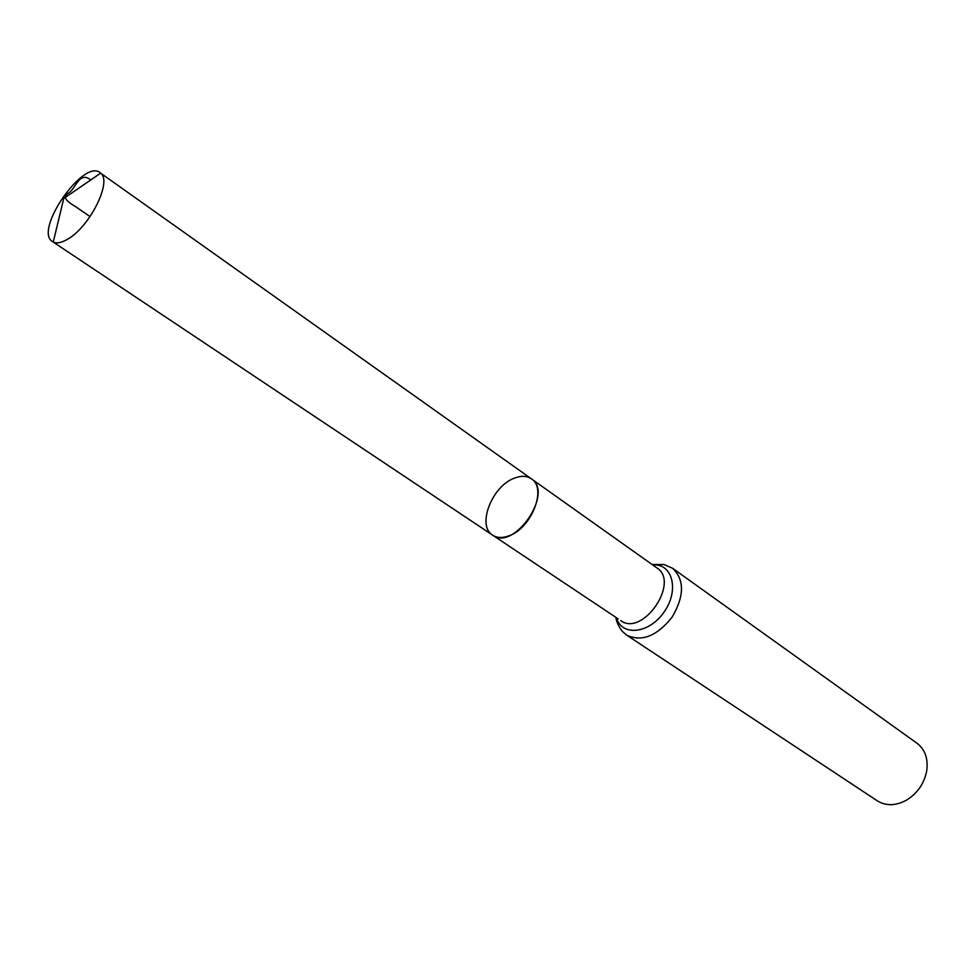 <?xml version="1.0" encoding="UTF-8"?>
<svg xmlns="http://www.w3.org/2000/svg" width="976" height="976" viewBox="0 0 976 976"><rect width="100%" height="100%" fill="white"/><g stroke="black" fill="none" stroke-linecap="round" stroke-linejoin="round"><path stroke-width="1.46" d="M514.389 478.167C521.147 475.532 526.833 475.763 531.432 478.85C554.246 492.746 513.791 551.525 492.673 535.177C476.532 525.893 491.904 486.109 514.389 478.167M672.647 568.313C684.603 579.817 684.42 596.104 672.098 617.161C656.836 636.181 641.696 642.171 626.677 635.12L877.302 800.832C885.94 806.103 895.578 805.92 906.24 800.296C917.501 793.378 924.357 783.423 926.797 770.43C928.237 758.474 924.967 749.397 916.964 743.212L672.647 568.313L664.046 564.531L652.114 564.518M618.198 618.894L492.673 535.177C497.052 537.983 502.457 538.203 508.886 535.861C531.505 528.419 547.231 488.146 531.432 478.85L100.662 173.155C112.399 181.353 89.731 226.993 67.588 239.218C61.561 242.768 56.791 243.707 53.265 242.024L52.533 241.609C33.477 230.922 83.216 158.637 100.016 172.63M90.048 216.599L75.433 206.534C67.869 202.02 61.525 197.469 68.381 193.224C75.945 188.722 79.117 170.715 90.756 179.95M620.699 620.577C642.513 637.218 680.272 582.355 656.933 567.934L531.432 478.85M616.368 617.686C621.773 636.791 649.43 633.827 664.266 611.769C679.564 590.029 672.464 563.14 652.676 564.921M626.677 635.12L622.359 631.411C618.76 626.763 616.564 622.066 615.795 617.296M654.469 566.19L656.933 567.934M492.673 535.177L52.533 241.609M100.662 173.155L63.745 198.494L53.265 242.024"/></g></svg>
